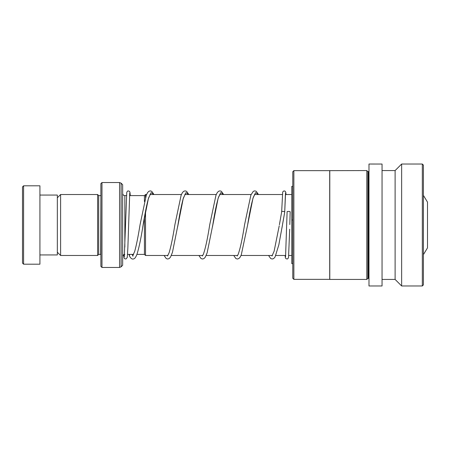 <?xml version="1.0" encoding="UTF-8"?>
<svg xmlns="http://www.w3.org/2000/svg" width="450" height="450" viewBox="0 0 450 450"><rect width="100%" height="100%" fill="white"/><g stroke="black" fill="none" stroke-linecap="round" stroke-linejoin="round"><path stroke-width="0.67" d="M144.433 217.254L144.433 254.396L136.929 254.396M145.524 211.247L145.524 255.482L144.433 254.396M423.416 195.39L427.5 202.134L427.5 247.866L423.416 254.61M100.884 195.581L100.671 254.396L98.707 254.396L97.622 255.482L97.622 194.518L60.604 194.518L60.604 255.482L57.341 252.219M98.707 254.396L98.707 195.604L97.622 194.518M122.659 225L122.659 265.281L121.123 266.822L121.123 183.178L122.659 184.719L122.659 225M100.884 266.372L100.884 183.628L101.976 182.542L101.976 267.457L100.884 266.372M146.582 194.518L145.524 194.518L145.524 197.499M145.524 194.518L144.433 195.604L144.433 201.555M22.5 263.104L22.5 186.896L23.591 185.805L23.591 264.195L22.5 263.104M39.921 195.058L57.341 195.058L57.341 254.942L39.921 254.942M23.591 185.805L39.921 185.805L39.921 264.195L23.591 264.195M293.861 279.349L292.776 278.257L292.776 171.743L293.861 170.651L293.861 279.349L329.704 279.349L329.704 170.651L293.861 170.651M329.788 170.578L329.788 279.433L366.806 279.433L366.806 170.567L329.704 170.651M367.892 171.653L368.55 171.653L368.55 278.347L367.892 278.347L367.892 171.653L366.806 170.567M382.05 164.042L368.983 164.031L368.983 285.969L382.05 285.969L382.05 164.042M422.331 285.969L422.331 164.031L423.416 165.122L423.416 284.878L422.331 285.969L401.642 285.969L395.111 279.433L395.111 170.567L382.05 170.567M401.642 285.969L401.642 164.031L395.111 170.567M292.776 186.351L291.803 186.351L291.803 263.649L292.776 263.649M290.16 212.006L289.817 224.567L290.16 212.006C290.706 211.297 286.566 211.196 287.106 211.933L285.564 256.838M284.698 212.192L284.715 212.107C285.255 211.433 281.126 211.061 281.666 211.832L279.399 224.764M133.121 256.078L132.041 254.396M129.572 254.396L129.459 255.999C130.832 258.553 132.244 259.515 133.701 258.868C134.73 258.761 135.832 257.197 137.002 254.188C139.061 247.596 141.092 237.876 143.1 225.028L148.466 198.169L151.149 192.628L153.838 194.518M129.729 193.044L127.856 248.079L127.266 257.479L125.972 258.986C124.847 258.604 123.992 259.65 123.806 255.341A1.524 1.417 0 0 1 123.975 254.576M292.776 220.044L291.803 219.932M124.841 247.112L124.841 195.604C123.514 195.474 122.788 194.749 122.659 193.427M121.123 266.822L119.582 267.457L119.582 182.542L101.976 182.542M281.903 228.251L284.715 212.107L285.379 194.979L286.037 194.518L285.812 192.403L285.182 191.216L283.905 190.896L282.696 191.964L281.666 211.809M289.693 229.208L288.534 257.479L287.904 258.666L287.213 258.992L285.941 258.671L285.351 257.709L285.081 255.482M142.734 227.154L143.1 225.028C144.855 214.02 146.599 205.273 148.331 198.776L150.491 193.866M177.581 227.104L183.302 198.174L185.991 192.628L188.674 194.518M212.468 226.817L218.143 198.18L220.826 192.628L223.515 194.518M255.009 193.866L253.339 197.229C251.449 203.563 249.536 212.839 247.607 225.067L252.979 198.18L255.667 192.628L258.351 194.518M133.633 254.396L127.558 254.396M291.803 255.482L288.754 255.482M285.694 255.482L275.85 255.482M272.424 255.482L241.009 255.482M237.583 255.482L206.167 255.482M202.748 255.482L171.332 255.482M167.906 255.482L145.524 255.482M97.622 255.482L60.604 255.482M119.582 267.457L101.976 267.457M119.582 182.542L121.123 183.178M100.671 195.604L98.707 195.604M57.341 197.781L60.604 194.518M124.841 254.396C123.514 254.526 122.788 255.251 122.659 256.573M291.803 194.518L285.412 194.518M282.347 194.518L254.503 194.518M251.1 194.518L219.662 194.518M216.259 194.518L184.826 194.518M181.423 194.518L149.985 194.518M144.433 195.604L129.516 195.604M126.456 195.604L124.841 195.604M368.55 278.347L368.983 278.781M422.331 164.031L401.642 164.031M395.111 279.433L382.05 279.433M368.55 171.653L368.983 171.219M367.892 278.347L366.806 279.433M284.715 212.113L285.548 193.044M132.621 256.022L134.73 251.319C136.491 244.8 138.263 235.941 140.051 224.724L146.278 195.272L147.516 192.707L148.792 191.334L150.283 190.868L151.768 191.346L153.962 194.518M150.559 194.518L150.272 194.096M188.797 194.518L186.604 191.34L185.119 190.868L183.634 191.334L182.351 192.707L181.119 195.272L174.887 224.741C172.941 237.054 171.023 246.381 169.121 252.714L167.473 256.016M167.692 255.791L167.473 255.482M185.4 194.518L185.113 194.096M185.333 193.866L183.172 198.771C181.434 205.273 179.691 214.026 177.936 225.039L172.44 252.388L170.466 257.153L169.138 258.576L167.698 259.02L166.258 258.581L164.053 255.482M223.639 194.518L221.394 191.312L219.954 190.868L218.52 191.301L217.192 192.707L215.955 195.272L209.722 224.758C207.546 238.697 205.419 248.552 203.344 254.329L202.309 256.016M202.528 255.791L202.314 255.482M220.236 194.518L219.949 194.096M220.168 193.866L218.498 197.229C216.607 203.552 214.701 212.828 212.771 225.056L207.141 252.833L205.301 257.153L203.974 258.576L202.539 259.02L201.054 258.553L198.889 255.482M258.48 194.518L256.236 191.312L254.745 190.868L253.311 191.334L250.892 195.019L244.558 224.769C242.359 238.899 240.21 248.805 238.112 254.481L237.15 256.016M237.369 255.791L237.15 255.482M255.077 194.518L254.79 194.096M279.214 225.844L274.123 251.201L271.986 256.016M272.205 255.791L271.991 255.482M284.709 212.147L282.628 223.993M132.272 254.756L132.249 254.396M124.301 256.838L126.759 192.398L127.395 191.216L128.053 190.901L129.358 191.216L129.943 192.184L130.292 195.604M129.251 255.364L129.189 254.396M233.73 255.482L235.89 258.553L237.375 259.02L238.86 258.542L240.143 257.153L241.29 254.801L247.607 225.067M268.566 255.482L270.726 258.553L272.216 259.02L273.651 258.576L275.046 257.051L278.82 244.907L282.448 225.062"/></g></svg>
